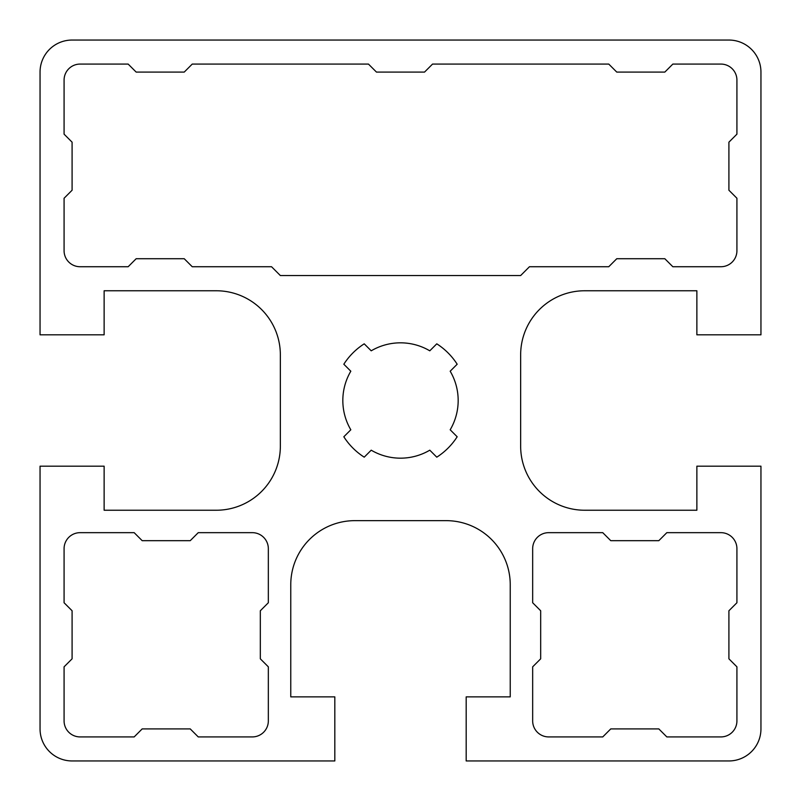 <?xml version="1.0" encoding="UTF-8"?>
<svg xmlns="http://www.w3.org/2000/svg" width="801" height="801" viewBox="0 0 801 801"><rect width="100%" height="100%" fill="white"/><g stroke="black" fill="none" stroke-linecap="round" stroke-linejoin="round"><path stroke-width="1.2" d="M457.171 364.225L450.182 371.213A57.672 57.672 0 0 1 450.182 429.787L457.171 436.775A67.284 67.284 0 0 1 436.775 457.171L429.787 450.182A57.672 57.672 0 0 1 371.213 450.182L364.225 457.171A67.284 67.284 0 0 1 343.829 436.775L350.818 429.787A57.672 57.672 0 0 1 350.818 371.213L343.829 364.225A67.284 67.284 0 0 1 364.225 343.829L371.213 350.818A57.672 57.672 0 0 1 429.787 350.818L436.775 343.829A67.284 67.284 0 0 1 457.171 364.225M104.13 510.237L104.13 466.182L40.05 466.182L40.05 728.91A32.04 32.04 0 0 0 72.09 760.95L334.818 760.95L334.818 696.87L290.763 696.87L290.763 584.73A64.08 64.08 0 0 1 354.843 520.65L446.157 520.65A64.08 64.08 0 0 1 510.237 584.73L510.237 696.87L466.182 696.87L466.182 760.95L728.91 760.95A32.04 32.04 0 0 0 760.95 728.91L760.95 466.182L696.87 466.182L696.87 510.237L584.73 510.237A64.08 64.08 0 0 1 520.65 446.157L520.65 354.843A64.08 64.08 0 0 1 584.73 290.763L696.87 290.763L696.87 334.818L760.95 334.818L760.95 72.09A32.04 32.04 0 0 0 728.91 40.05L72.09 40.05A32.04 32.04 0 0 0 40.05 72.09L40.05 334.818L104.13 334.818L104.13 290.763L216.27 290.763A64.08 64.08 0 0 1 280.35 354.843L280.35 446.157A64.08 64.08 0 0 1 216.27 510.237L104.13 510.237M80.1 736.92L134.167 736.92L142.178 728.91L190.237 728.91L198.248 736.92L252.315 736.92A16.02 16.02 0 0 0 268.335 720.9L268.335 666.832L260.325 658.822L260.325 610.762L268.335 602.752L268.335 548.685A16.02 16.02 0 0 0 252.315 532.665L198.248 532.665L190.237 540.675L142.178 540.675L134.167 532.665L80.1 532.665A16.02 16.02 0 0 0 64.08 548.685L64.08 602.752L72.09 610.762L72.09 658.822L64.08 666.832L64.08 720.9A16.02 16.02 0 0 0 80.1 736.92M736.92 666.832L728.91 658.822L728.91 610.762L736.92 602.752L736.92 548.685A16.02 16.02 0 0 0 720.9 532.665L666.832 532.665L658.822 540.675L610.762 540.675L602.752 532.665L548.685 532.665A16.02 16.02 0 0 0 532.665 548.685L532.665 602.752L540.675 610.762L540.675 658.822L532.665 666.832L532.665 720.9A16.02 16.02 0 0 0 548.685 736.92L602.752 736.92L610.762 728.91L658.822 728.91L666.832 736.92L720.9 736.92A16.02 16.02 0 0 0 736.92 720.9L736.92 666.832M608.76 64.08L432.54 64.08L424.53 72.09L376.47 72.09L368.46 64.08L192.24 64.08L184.23 72.09L136.17 72.09L128.16 64.08L80.1 64.08A16.02 16.02 0 0 0 64.08 80.1L64.08 134.167L72.09 142.178L72.09 190.237L64.08 198.248L64.08 250.713A16.02 16.02 0 0 0 80.1 266.733L128.16 266.733L136.17 258.723L184.23 258.723L192.24 266.733L271.539 266.733L280.35 275.544L520.65 275.544L529.461 266.733L608.76 266.733L616.77 258.723L664.83 258.723L672.84 266.733L720.9 266.733A16.02 16.02 0 0 0 736.92 250.713L736.92 198.248L728.91 190.237L728.91 142.178L736.92 134.167L736.92 80.1A16.02 16.02 0 0 0 720.9 64.08L672.84 64.08L664.83 72.09L616.77 72.09L608.76 64.08"/></g></svg>
